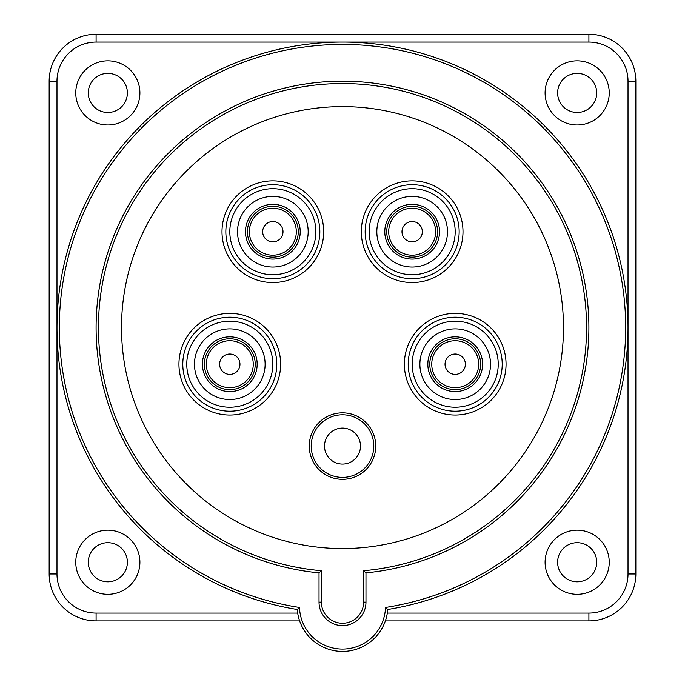 <?xml version="1.0" encoding="UTF-8"?>
<svg xmlns="http://www.w3.org/2000/svg" width="685" height="685" viewBox="0 0 685 685"><rect width="100%" height="100%" fill="white"/><g stroke="black" fill="none" stroke-linecap="round" stroke-linejoin="round"><path stroke-width="1.03" d="M299.636 620.918L96.097 620.918A46.931 46.931 0 0 1 49.166 573.987L49.166 81.181A46.931 46.931 0 0 1 96.097 34.25L588.903 34.25A46.931 46.931 0 0 1 635.834 81.181L635.834 573.987A46.931 46.931 0 0 1 588.903 620.918L385.364 620.918M577.172 594.323A32.075 32.075 0 0 0 609.239 562.257A32.075 32.075 0 0 0 577.172 530.181A32.075 32.075 0 0 0 545.097 562.257A32.075 32.075 0 0 0 577.172 594.323M107.828 60.845A32.075 32.075 0 0 0 75.761 92.92A32.075 32.075 0 0 0 107.828 124.987A32.075 32.075 0 0 0 139.903 92.92A32.075 32.075 0 0 0 107.828 60.845M107.828 530.181A32.075 32.075 0 0 0 75.761 562.257A32.075 32.075 0 0 0 107.828 594.323A32.075 32.075 0 0 0 139.903 562.257A32.075 32.075 0 0 0 107.828 530.181M577.172 124.987A32.075 32.075 0 0 0 609.239 92.92A32.075 32.075 0 0 0 577.172 60.845A32.075 32.075 0 0 0 545.097 92.92A32.075 32.075 0 0 0 577.172 124.987M557.616 562.257A19.557 19.557 0 0 0 577.172 581.813A19.557 19.557 0 0 0 596.721 562.257A19.557 19.557 0 0 0 577.172 542.7A19.557 19.557 0 0 0 557.616 562.257M88.279 92.92A19.557 19.557 0 0 0 107.828 112.477A19.557 19.557 0 0 0 127.384 92.92A19.557 19.557 0 0 0 107.828 73.364A19.557 19.557 0 0 0 88.279 92.92M88.279 562.257A19.557 19.557 0 0 0 107.828 581.813A19.557 19.557 0 0 0 127.384 562.257A19.557 19.557 0 0 0 107.828 542.7A19.557 19.557 0 0 0 88.279 562.257M557.616 92.92A19.557 19.557 0 0 0 577.172 112.477A19.557 19.557 0 0 0 596.721 92.92A19.557 19.557 0 0 0 577.172 73.364A19.557 19.557 0 0 0 557.616 92.92M342.723 44.422A283.17 283.17 0 0 1 624.857 306.135A283.17 283.17 0 0 1 385.501 607.467L387.736 609.496A45.373 45.373 0 0 1 342.5 651.426A45.373 45.373 0 0 1 297.264 609.496A285.517 285.517 0 0 1 57.891 304.893A285.517 285.517 0 0 1 342.5 42.076A285.517 285.517 0 0 1 627.109 304.893A285.517 285.517 0 0 1 387.736 609.496A45.373 45.373 0 0 1 342.5 651.426A45.373 45.373 0 0 1 297.264 609.496L299.499 607.467A283.17 283.17 0 0 1 60.16 305.912A283.17 283.17 0 0 1 342.723 44.422A283.17 283.17 0 0 1 625.67 327.584M229.792 389.628A25.422 25.422 0 0 0 255.214 364.206A25.422 25.422 0 0 0 229.792 338.784A25.422 25.422 0 0 0 204.37 364.206A25.422 25.422 0 0 0 229.792 389.628M229.792 387.676A23.47 23.47 -95.1 0 1 206.322 364.206A23.47 23.47 -95.1 0 1 229.792 340.736A23.47 23.47 -92.4 0 1 253.262 364.206A23.47 23.47 -92.4 0 1 229.792 387.676A23.47 23.47 -95.1 0 1 206.322 364.206A23.47 23.47 -95.1 0 1 229.792 340.736M272.844 257.132A25.422 25.422 0 0 0 298.266 231.71A25.422 25.422 0 0 0 272.844 206.288A25.422 25.422 0 0 0 247.422 231.71A25.422 25.422 0 0 0 272.844 257.132M272.844 255.18A23.47 23.47 147.9 0 1 249.374 231.71A23.47 23.47 147.9 0 1 272.844 208.24A23.47 23.47 -71.7 0 1 296.314 231.71A23.47 23.47 -71.7 0 1 272.844 255.18A23.47 23.47 147.9 0 1 249.374 231.71A23.47 23.47 147.9 0 1 272.844 208.24M342.5 477.385A31.287 31.287 0 0 0 373.787 446.089A31.287 31.287 0 0 0 342.5 414.802A31.287 31.287 0 0 1 373.787 446.089A31.287 31.287 0 0 1 342.5 477.385A31.287 31.287 0 0 1 311.213 446.089A31.287 31.287 0 0 1 342.5 414.802A31.287 31.287 0 0 0 311.213 446.089A31.287 31.287 0 0 0 342.5 477.385M342.5 479.337A33.248 33.248 0 0 0 375.748 446.089A33.248 33.248 0 0 0 342.5 412.849A33.248 33.248 0 0 0 309.252 446.089A33.248 33.248 0 0 0 342.5 479.337M427.825 364.206A27.374 27.374 0 0 0 455.208 391.58A27.374 27.374 0 0 0 482.582 364.206A27.374 27.374 0 0 0 455.208 336.832A27.374 27.374 0 0 0 427.825 364.206M342.5 106.603A220.981 220.981 0 0 0 121.519 327.584A220.981 220.981 0 0 0 342.5 548.565A220.981 220.981 0 0 0 563.481 327.584A220.981 220.981 0 0 0 342.5 106.603M321.376 570.725L321.376 602.149A21.124 21.124 0 0 0 342.397 623.264A21.124 21.124 0 0 0 363.615 602.346A21.124 21.124 0 0 0 363.624 602.149L363.624 570.725A244.057 244.057 0 0 0 586.557 327.584A244.057 244.057 0 0 0 353.957 83.801A244.057 244.057 0 0 0 98.991 311.29A244.057 244.057 0 0 0 321.376 570.725L319.03 572.865A246.403 246.403 0 0 1 96.379 315.836A246.403 246.403 0 0 1 365.97 82.303A246.403 246.403 0 0 1 365.97 572.865L365.97 602.149A23.47 23.47 0 0 1 342.389 625.611A23.47 23.47 0 0 1 319.03 602.149L319.03 572.865M363.624 570.725L365.97 572.865M352.929 623.17L353.494 622.879L352.929 623.17M356.123 621.252L355.669 621.569M357.647 620.071L357.099 620.524M332.071 623.17L331.506 622.879L332.071 623.17M331.052 622.631L328.877 621.252L331.052 622.631M327.901 620.524L326.968 619.745L327.901 620.524M439.539 231.71A27.374 27.374 0 0 0 412.156 204.335A27.374 27.374 0 0 0 384.782 231.71A27.374 27.374 0 0 0 412.156 259.093A27.374 27.374 0 0 0 439.539 231.71M202.417 364.206A27.374 27.374 0 0 0 229.792 391.58A27.374 27.374 0 0 0 257.175 364.206A27.374 27.374 0 0 0 229.792 336.832A27.374 27.374 0 0 0 202.417 364.206M300.218 231.71A27.374 27.374 0 0 0 272.844 204.335A27.374 27.374 0 0 0 245.461 231.71A27.374 27.374 0 0 0 272.844 259.093A27.374 27.374 0 0 0 300.218 231.71M455.208 389.628A25.422 25.422 0 0 0 480.63 364.206A25.422 25.422 0 0 0 455.208 338.784A25.422 25.422 0 0 0 429.786 364.206A25.422 25.422 0 0 0 455.208 389.628M455.208 387.676A23.47 23.47 -161.9 0 1 431.738 364.206A23.47 23.47 -161.9 0 1 455.208 340.736A23.47 23.47 96.4 0 1 478.678 364.206A23.47 23.47 96.4 0 1 455.208 387.676A23.47 23.47 -161.9 0 1 431.738 364.206A23.47 23.47 -161.9 0 1 455.208 340.736M412.156 257.132A25.422 25.422 0 0 0 437.578 231.71A25.422 25.422 0 0 0 412.156 206.288A25.422 25.422 0 0 0 386.734 231.71A25.422 25.422 0 0 0 412.156 257.132M412.156 255.18A23.47 23.47 81.1 0 1 388.686 231.71A23.47 23.47 81.1 0 1 412.156 208.24A23.47 23.47 -92.1 0 1 435.626 231.71A23.47 23.47 -92.1 0 1 412.156 255.18A23.47 23.47 81.1 0 1 388.686 231.71A23.47 23.47 81.1 0 1 412.156 208.24M297.684 613.101L96.097 613.101L96.097 620.918M588.903 620.918L588.903 613.101L387.316 613.101M342.594 42.076L588.903 42.076A39.113 39.113 0 0 1 628.017 81.181L628.017 327.49M588.903 613.101A39.113 39.113 0 0 0 628.017 573.987L628.017 327.678M96.097 613.101A39.113 39.113 0 0 1 56.983 573.987L56.983 327.678M342.406 42.076L96.097 42.076A39.113 39.113 0 0 0 56.983 81.181L56.983 327.49M635.834 81.181L628.017 81.181M588.903 42.076L588.903 34.25M96.097 34.25L96.097 42.076M56.983 81.181L49.166 81.181M49.166 573.987L56.983 573.987M628.017 573.987L635.834 573.987M229.792 374.378A10.172 10.172 -95.1 0 1 219.62 364.206A10.172 10.172 -95.1 0 1 229.792 354.034A10.172 10.172 -92.4 0 1 239.964 364.206A10.172 10.172 -92.4 0 1 229.792 374.378M272.844 241.882A10.172 10.172 147.9 0 1 262.672 231.71A10.172 10.172 147.9 0 1 272.844 221.538A10.172 10.172 -71.7 0 1 283.016 231.71A10.172 10.172 -71.7 0 1 272.844 241.882M342.5 464.087A17.99 17.99 0 0 1 324.51 445.704A17.99 17.99 0 0 1 343.288 428.116A17.99 17.99 0 0 1 360.49 446.483A17.99 17.99 0 0 1 342.5 464.087M385.501 607.467A43.027 43.027 0 0 1 350.309 648.37A43.027 43.027 0 0 1 299.499 607.467M419.879 364.206A35.329 35.329 0 0 1 455.208 328.877A35.329 35.329 0 0 1 490.537 364.206A35.329 35.329 0 0 1 455.208 399.535A35.329 35.329 0 0 1 419.879 364.206M412.182 364.206A43.027 43.027 0 0 1 455.208 321.188A43.027 43.027 0 0 1 498.226 364.206A43.027 43.027 0 0 1 455.208 407.233A43.027 43.027 0 0 1 412.182 364.206M408.209 364.206A47 47 0 0 0 455.208 411.205A47 47 0 0 0 502.208 364.206A47 47 0 0 0 455.208 317.206A47 47 0 0 0 408.209 364.206M506.052 364.206A50.844 50.844 0 0 0 455.208 313.362A50.844 50.844 0 0 0 404.364 364.206A50.844 50.844 0 0 0 455.208 415.05A50.844 50.844 0 0 0 506.052 364.206M361.312 231.71A50.844 50.844 0 0 0 412.156 282.554A50.844 50.844 0 0 0 463 231.71A50.844 50.844 0 0 0 412.156 180.866A50.844 50.844 0 0 0 361.312 231.71M178.948 364.206A50.844 50.844 0 0 0 229.792 415.05A50.844 50.844 0 0 0 280.636 364.206A50.844 50.844 0 0 0 229.792 313.362A50.844 50.844 0 0 0 178.948 364.206M222 231.71A50.844 50.844 0 0 0 272.844 282.554A50.844 50.844 0 0 0 323.688 231.71A50.844 50.844 0 0 0 272.844 180.866A50.844 50.844 0 0 0 222 231.71M363.624 602.149L365.97 602.149A23.47 23.47 0 0 1 342.389 625.611A23.47 23.47 0 0 1 319.03 602.149L321.376 602.149M330.769 619.711A21.124 21.124 0 0 0 354.231 619.711M365.156 231.71A47 47 0 0 0 412.156 278.709A47 47 0 0 0 459.155 231.71A47 47 0 0 0 412.156 184.71A47 47 0 0 0 365.156 231.71M369.138 231.71A43.027 43.027 0 0 1 412.156 188.692A43.027 43.027 0 0 1 455.183 231.71A43.027 43.027 0 0 1 412.156 274.736A43.027 43.027 0 0 1 369.138 231.71M447.485 231.71A35.329 35.329 0 0 1 412.156 267.039A35.329 35.329 0 0 1 376.827 231.71A35.329 35.329 0 0 1 412.156 196.381A35.329 35.329 0 0 1 447.485 231.71M182.792 364.206A47 47 0 0 0 229.792 411.205A47 47 0 0 0 276.791 364.206A47 47 0 0 0 229.792 317.206A47 47 0 0 0 182.792 364.206M186.774 364.206A43.027 43.027 0 0 1 229.792 321.188A43.027 43.027 0 0 1 272.818 364.206A43.027 43.027 0 0 1 229.792 407.233A43.027 43.027 0 0 1 186.774 364.206M265.121 364.206A35.329 35.329 0 0 1 229.792 399.535A35.329 35.329 0 0 1 194.463 364.206A35.329 35.329 0 0 1 229.792 328.877A35.329 35.329 0 0 1 265.121 364.206M225.844 231.71A47 47 0 0 0 272.844 278.709A47 47 0 0 0 319.844 231.71A47 47 0 0 0 272.844 184.71A47 47 0 0 0 225.844 231.71M229.817 231.71A43.027 43.027 0 0 1 272.844 188.692A43.027 43.027 0 0 1 315.862 231.71A43.027 43.027 0 0 1 272.844 274.736A43.027 43.027 0 0 1 229.817 231.71M308.173 231.71A35.329 35.329 0 0 1 272.844 267.039A35.329 35.329 0 0 1 237.515 231.71A35.329 35.329 0 0 1 272.844 196.381A35.329 35.329 0 0 1 308.173 231.71M455.208 374.378A10.172 10.172 -161.9 0 1 445.036 364.206A10.172 10.172 -161.9 0 1 455.208 354.034A10.172 10.172 96.4 0 1 465.38 364.206A10.172 10.172 96.4 0 1 455.208 374.378M412.156 241.882A10.172 10.172 81.1 0 1 401.984 231.71A10.172 10.172 81.1 0 1 412.156 221.538A10.172 10.172 -92.1 0 1 422.328 231.71A10.172 10.172 -92.1 0 1 412.156 241.882"/></g></svg>
